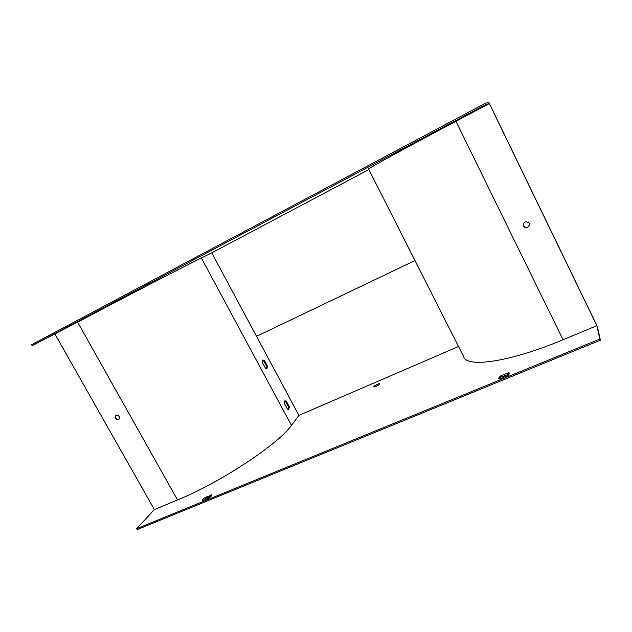 <?xml version="1.0" encoding="UTF-8"?>
<svg xmlns="http://www.w3.org/2000/svg" width="632" height="632" viewBox="0 0 632 632"><rect width="100%" height="100%" fill="white"/><g stroke="black" fill="none" stroke-linecap="round" stroke-linejoin="round"><path stroke-width="0.95" d="M596.869 325.701L489.326 103.561L455.949 121.281C401.976 149.934 365.817 169.826 368.614 169.028L463.643 356.614C466.242 367.84 508.444 362.594 563.057 339.755L596.869 325.701L599.847 339.036L136.654 528.715L154.374 509.574L177.537 499.944C221.097 482.271 279.162 443.467 291.439 425.36L298.92 415.382L458.516 346.502M523.588 226.066C524.449 227.52 525.745 228.041 527.451 227.615C530.69 224.565 530.13 222.598 525.769 221.713C523.636 222.535 522.909 223.989 523.588 226.066M489.326 103.561L486.142 104.43L485.55 103.206L488.844 102.384L597.319 326.46L600.4 340.174L137.16 529.616L136.654 528.715M523.336 224.226L523.612 225.877C524.481 227.33 525.769 227.852 527.475 227.425L529.663 224.85M509.716 373.852L500.805 377.162L499.106 378.829M211.349 496.002L205.819 498.269L203.156 500.505M379.287 384.588L374.658 386.982M500.268 376.087L498.458 378.434L499.841 378.86L508.049 375.495L509.834 373.172L508.389 372.754L500.268 376.087L500.805 377.162M208.694 498.229C210.772 496.792 211.799 495.733 211.767 495.053L205.305 497.352C203.22 498.79 202.185 499.849 202.201 500.544L208.694 498.229M379.721 384.082L379.777 383.822C379.603 382.842 373.275 386.065 373.725 386.903C375.511 386.989 377.509 386.041 379.721 384.082M485.55 103.206L31.6 344.709L32.137 345.657L77.618 322.17C119.969 299.655 183.517 266.743 201.363 257.99L211.76 252.847L298.92 415.382M55.016 334.17L154.374 509.574M600.4 340.174L599.847 339.036M262.549 360.193L263.536 360.611L266.68 366.465L266.388 368.543M284.621 401.036L285.427 401.367L288.532 407.15L288.247 409.449M118.958 419.3L118.84 419.356C115.94 419.364 114.929 418.021 115.814 415.319M119.108 416.575C118.255 415.303 117.197 414.868 115.933 415.264C114.163 417.894 114.969 419.387 118.358 419.735C119.503 419.048 119.756 417.989 119.108 416.575M265.424 368.14L262.256 362.247L262.683 360.043L264.31 360.248L267.454 366.102L267.036 368.338L265.424 368.14M287.457 409.133L284.329 403.311L284.755 400.893L286.209 401.028L289.314 406.811L288.895 409.252L287.457 409.133M486.142 104.43L32.137 345.657M388.095 156.586L398.602 151.095L388.095 156.586M106.603 306.275L96.641 311.458L106.587 306.251M211.76 252.847L368.891 169.566M286.209 401.028L285.427 401.367M289.314 406.811L288.532 407.15M414.971 260.534L256.529 336.335M264.31 360.248L263.536 360.611M267.454 366.102L266.68 366.465M211.76 495.291L211.491 494.809M205.819 498.269L205.305 497.352M508.926 373.828L508.389 372.754M455.949 121.281L563.057 339.755M77.618 322.17L177.537 499.944M201.363 257.99L291.439 425.36M288.895 409.252L288.437 409.449M118.358 419.735L118.84 419.356M267.036 368.338L266.593 368.535"/></g></svg>
